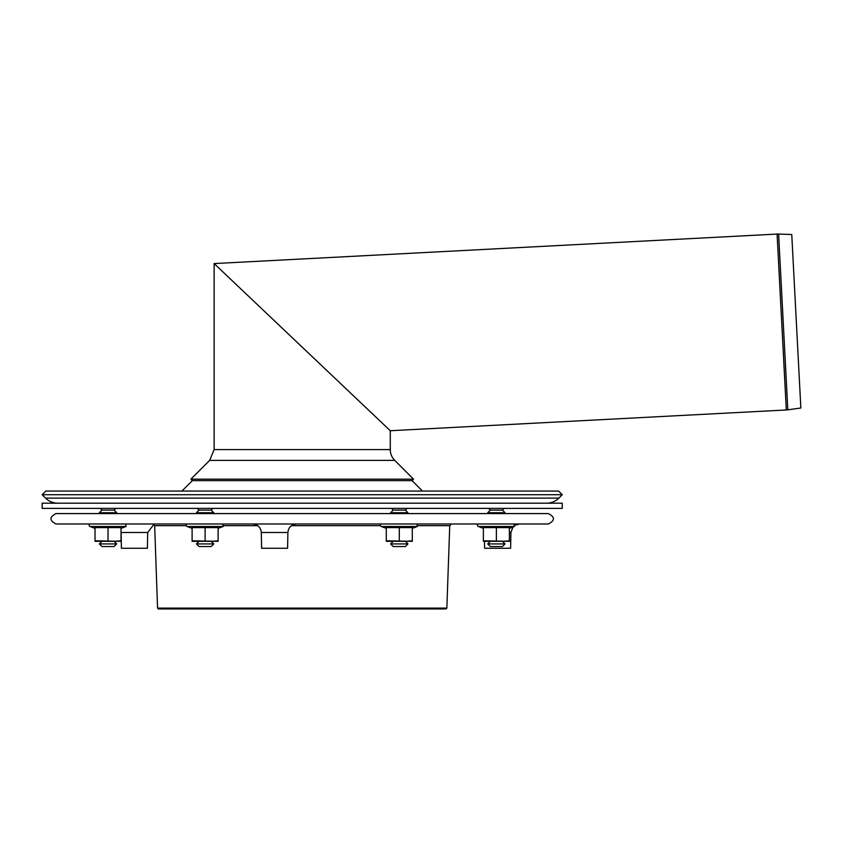 <?xml version="1.0" encoding="UTF-8"?>
<svg xmlns="http://www.w3.org/2000/svg" width="843" height="843" viewBox="0 0 843 843"><rect width="100%" height="100%" fill="white"/><g stroke="black" fill="none" stroke-linecap="round" stroke-linejoin="round"><path stroke-width="1.26" d="M99.358 543.925L116.703 543.925L114.1 546.527L101.961 546.527L99.358 543.925L101.961 541.322M100.233 513.587L99.358 512.723L116.703 512.723L115.828 513.587M99.358 512.723L101.961 510.12L114.1 510.12L116.703 512.723M496.379 543.925L505.041 543.925L502.449 546.527L490.31 546.527L487.707 543.925L496.379 543.925M488.571 513.587L487.707 512.723L505.041 512.723L504.177 513.587M487.707 512.723L490.31 510.12L502.449 510.12L505.041 512.723M391.784 543.925L407.959 543.925L405.357 546.527L393.217 546.527L390.625 543.925L391.784 543.925M391.489 513.587L390.625 512.723L407.959 512.723L407.095 513.587M390.625 512.723L393.217 510.12L405.357 510.12L407.959 512.723M196.451 543.925L213.785 543.925L211.182 546.527L199.053 546.527L196.451 543.925L199.053 541.322M197.315 513.587L196.451 512.723L213.785 512.723L212.921 513.587M196.451 512.723L199.053 510.12L211.182 510.12L213.785 512.723M558.877 498.108L45.533 498.108L42.15 494.725L45.828 491.047L558.582 491.047L562.26 494.725L558.877 498.108A17.334 17.334 0 0 1 546.622 503.187M181.93 491.047L192.341 480.647L412.069 480.647L422.469 491.047M42.15 494.725L562.26 494.725M412.069 480.647L413.544 479.172L190.866 479.172L192.341 480.647M394.745 460.383A15.258 15.258 0 0 1 390.277 449.593L214.133 449.593L209.665 460.383L394.745 460.383L413.544 479.172M786.308 409.972L787.815 409.824L778.605 234.059A17.334 17.334 0 0 0 777.088 234.069L786.308 409.972L390.277 430.731L214.133 263.574L390.277 430.731L390.277 449.593M787.815 409.824L800.85 408.001L791.756 234.523L778.605 234.059M302.205 508.382L42.15 508.382L42.15 503.187L562.26 503.187L562.26 508.382L302.205 508.382M509.383 540.784L509.383 541.322L483.376 540.784L483.376 527.613L509.383 527.613L509.383 540.784L502.881 541.322L483.376 541.322L483.376 540.784M496.379 540.784L496.379 527.613M509.383 528.35L514.42 526.506L478.339 526.506A1.296 1.296 0 0 1 478.782 523.988L513.977 523.988L514.42 526.506M505.041 541.322L502.881 541.322M489.878 541.322L487.707 541.322M412.29 540.784L412.29 541.322L386.284 540.784L386.284 527.613L412.29 527.613L412.29 540.784L405.789 541.322L386.284 541.322L386.284 540.784M399.287 540.784L399.287 527.613M412.29 528.35L417.327 526.506L381.247 526.506A1.296 1.296 0 0 1 381.689 523.988M407.959 541.322L405.789 541.322M392.785 541.322L390.625 541.322M218.116 540.784L218.116 541.322L192.109 540.784L192.109 527.613L218.116 527.613L218.116 540.784L211.614 541.322L192.109 541.322L192.109 540.784M205.112 540.784L205.112 527.613M218.116 528.35L223.163 526.506L187.072 526.506A1.296 1.296 0 0 1 187.515 523.988L191.245 523.988M213.785 541.322L211.614 541.322M198.611 541.322L196.451 541.322M121.034 540.784L121.034 541.322L95.027 540.784L95.027 527.613L121.034 527.613L121.034 540.784L114.532 541.322L95.027 541.322L95.027 540.784M108.03 540.784L108.03 527.613M121.034 528.35L126.071 526.506L89.99 526.506A1.296 1.296 0 0 1 90.433 523.988M116.703 541.322L114.532 541.322M101.529 541.322L99.358 541.322M186.271 525.663L154.669 525.663L157.546 608.109L446.853 608.109L449.74 525.663L451.469 523.988M56.017 523.988L548.382 523.988C555.094 520.521 555.094 517.054 548.382 513.587L56.017 513.587C49.305 517.054 49.305 520.521 56.017 523.988M161.909 608.941L442.491 608.941M157.546 608.109L158.41 608.941L445.989 608.941L446.853 608.109M147.683 532.502L121.118 532.502L121.403 548.266L147.399 548.266L147.683 532.502L153.963 524.325M484.483 541.322L484.609 548.266L510.616 548.266L510.9 532.502L512.966 527.044M287.885 532.502L261.309 532.502L261.593 548.266L287.6 548.266L287.885 532.502C288.464 527.318 291.351 524.483 296.546 523.988M223.964 525.663L257.768 525.663M291.425 525.663L380.446 525.663M418.128 525.663L449.74 525.663M509.383 532.502L510.9 532.502M114.1 541.322L116.703 543.925M114.1 510.12L115.828 508.382M101.961 510.12L100.233 508.382M490.31 541.322L487.707 543.925M502.449 541.322L505.041 543.925M502.449 510.12L504.177 508.382M490.31 510.12L488.571 508.382M393.217 541.322L390.625 543.925M405.357 541.322L407.959 543.925M405.357 510.12L407.095 508.382M393.217 510.12L391.489 508.382M211.182 541.322L213.785 543.925M211.182 510.12L212.921 508.382M199.053 510.12L197.315 508.382M45.533 498.108C48.947 501.427 53.035 503.113 57.788 503.187M209.665 460.383L190.866 479.172M214.133 449.593L214.133 263.574L777.088 234.069M483.376 528.35L478.339 526.506M386.284 528.35L381.247 526.506M417.327 526.506L416.885 523.988M192.109 528.35L187.072 526.506M223.163 526.506L222.71 523.988M95.027 528.35L89.99 526.506M126.071 526.506L125.628 523.988M154.669 525.663L152.941 523.988M121.118 532.502L121.034 531.438M477.939 524.293L475.663 523.988M515.263 525.136L519.562 523.988M261.309 532.502C260.729 527.318 257.842 524.483 252.647 523.988"/></g></svg>
